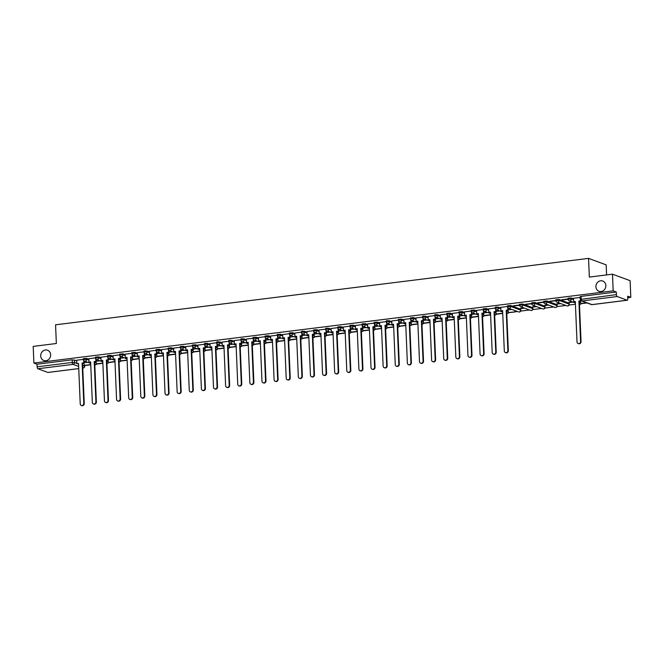 <?xml version="1.0" encoding="UTF-8"?>
<svg xmlns="http://www.w3.org/2000/svg" width="664" height="664" viewBox="0 0 664 664"><rect width="100%" height="100%" fill="white"/><g stroke="black" fill="none" stroke-linecap="round" stroke-linejoin="round"><path stroke-width="1" d="M50.647 354.742A5.461 4.905 110.2 0 1 43.791 360.494A5.461 4.905 110.2 0 1 40.703 355.987A5.461 4.905 110.2 0 1 47.567 350.235A5.461 4.905 110.2 0 1 50.647 354.742M605.85 285.537A5.461 4.905 110.2 0 1 598.994 291.288A5.461 4.905 110.2 0 1 595.907 286.782A5.461 4.905 110.2 0 1 602.771 281.03A5.461 4.905 110.2 0 1 605.85 285.537M88.843 359.224L86.577 358.386L83.315 358.651L83.357 359.573L86.619 359.307L88.885 360.145M100.961 357.713L98.695 356.875L95.433 357.141L95.475 358.062L98.737 357.796L101.003 358.635M113.079 356.203L110.813 355.364L107.551 355.63L107.593 356.551L110.855 356.286L113.121 357.124M125.197 354.692L122.931 353.854L119.669 354.119L119.711 355.041L122.965 354.775L125.239 355.613M137.315 353.182L135.049 352.343L131.787 352.609L131.829 353.53L135.082 353.265L137.357 354.103M149.433 351.671L144.901 350.766L143.905 351.098L143.939 352.02L147.2 351.754L149.466 352.592M161.551 350.16L159.277 349.322L156.023 349.588L156.057 350.509L159.318 350.243L161.584 351.082M173.669 348.65L171.395 347.811L168.141 348.077L168.175 348.998L171.436 348.733L173.702 349.571M185.779 347.139L183.513 346.301L180.251 346.567L180.293 347.488L183.554 347.231L185.82 348.06M197.897 345.629L195.631 344.79L192.369 345.056L192.411 345.977L195.672 345.72L197.938 346.55M210.015 344.118L205.491 343.222L204.487 343.545L204.529 344.475L207.782 344.209L210.056 345.039M222.133 342.607L217.609 341.711L216.605 342.035L216.647 342.964L219.9 342.699L222.174 343.529M234.251 341.097L229.719 340.2L228.723 340.524L228.765 341.454L232.018 341.188L234.292 342.018M246.369 339.586L241.837 338.69L240.841 339.022L240.874 339.943L244.136 339.678L246.402 340.507M258.487 338.076L256.213 337.246L252.959 337.511L252.992 338.433L256.254 338.167L258.52 338.997M270.605 336.565L268.331 335.735L265.069 336.001L265.11 336.922L268.372 336.656L270.638 337.486M282.715 335.054L280.449 334.224L277.187 334.49L277.228 335.411L280.49 335.146L282.756 335.976M294.833 333.544L292.567 332.714L289.305 332.979L289.346 333.901L292.608 333.635L294.874 334.465M306.951 332.033L302.427 331.137L301.423 331.469L301.464 332.39L304.718 332.124L306.992 332.954M319.069 330.523L316.803 329.693L313.541 329.958L313.582 330.879L316.836 330.614L319.11 331.452M331.187 329.012L326.655 328.116L325.659 328.448L325.692 329.369L328.954 329.103L331.228 329.942M343.305 327.501L341.03 326.671L337.777 326.937L337.81 327.858L341.072 327.593L343.338 328.431M355.423 325.999L353.148 325.161L349.895 325.426L349.928 326.348L353.19 326.082L355.456 326.92M367.532 324.488L365.266 323.65L362.004 323.916L362.046 324.837L365.308 324.572L367.574 325.41M379.65 322.978L377.384 322.14L374.123 322.405L374.164 323.327L377.426 323.061L379.692 323.899M391.768 321.467L387.245 320.563L386.24 320.895L386.282 321.816L389.544 321.55L391.81 322.389M403.886 319.957L401.62 319.118L398.358 319.384L398.4 320.305L401.654 320.04L403.928 320.878M416.004 318.446L413.738 317.608L410.476 317.873L410.518 318.795L413.772 318.529L416.046 319.367M428.122 316.935L423.591 316.031L422.594 316.363L422.628 317.284L425.89 317.018L428.156 317.857M440.24 315.425L435.709 314.52L434.712 314.852L434.746 315.773L438.008 315.508L440.274 316.346M452.358 313.914L450.084 313.076L446.83 313.342L446.864 314.263L450.126 313.997L452.391 314.836M464.468 312.404L462.202 311.565L458.94 311.831L458.982 312.752L462.244 312.487L464.509 313.325M476.586 310.893L474.32 310.055L471.058 310.32L471.1 311.242L474.362 310.976L476.627 311.814M488.704 309.382L486.438 308.544L483.176 308.81L483.218 309.731L486.471 309.466L488.745 310.304M500.822 307.872L496.298 306.967L495.294 307.299L495.336 308.221L498.589 307.955L500.863 308.793M520.642 309.2L510.674 305.523L507.412 305.789L507.454 306.71L510.707 306.444L520.833 310.246L520.642 309.2L520.684 310.121A1.71 1.536 -69.8 0 1 518.534 311.914A1.71 1.71 0 0 0 520.833 310.246M532.76 307.689L522.784 304.012L519.53 304.278L519.563 305.199L522.825 304.934L532.951 308.735L532.76 307.689L532.802 308.611A1.71 1.536 -69.8 0 1 530.652 310.403A1.71 1.71 0 0 0 532.951 308.735M544.878 306.179L534.902 302.502L531.648 302.767L531.681 303.689L534.943 303.423L545.069 307.224L544.878 306.179L544.912 307.1A1.71 1.536 -69.8 0 1 542.77 308.893A1.71 1.71 0 0 0 545.069 307.224M556.996 304.668L547.02 300.991L543.758 301.257L543.799 302.178L547.061 301.912L557.187 305.714L556.996 304.668L557.03 305.589A1.71 1.536 -69.8 0 1 554.888 307.382A1.71 1.71 0 0 0 557.187 305.714M569.114 303.157L559.138 299.481L555.876 299.746L555.917 300.667L559.179 300.402L569.305 304.203L569.114 303.157L569.148 304.079A1.71 1.536 -69.8 0 1 567.006 305.872A1.71 1.71 0 0 0 569.305 304.203M573.522 298.808L571.256 297.97L567.994 298.236L568.035 299.157L571.297 298.891L573.563 299.73M515.389 311.74L517.38 311.491M520.651 311.084L529.499 309.98M532.769 309.573L541.616 308.469M544.887 308.063L553.734 306.959M557.005 306.552L565.852 305.448M569.123 305.042L575.431 304.253M627.746 297.738L630.8 297.356L627.679 296.202L627.787 298.8A1.71 0.681 82.9 0 1 627.297 300.236A1.71 0.681 82.9 0 1 627.156 300.219L617.18 296.542L581.996 300.933L591.973 304.602L627.156 300.219M606.589 274.913L606.174 264.87L588.553 258.379L589.333 277.071L612.482 274.182L613.179 290.857L33.897 363.067L33.2 346.392L56.349 343.504L55.56 324.812L588.553 258.379M612.482 274.182L630.103 280.673L630.8 297.356M48.148 372.396A1.71 0.681 -97.1 0 1 48.015 372.446A1.71 0.681 -97.1 0 1 47.874 372.429L37.898 368.752A1.71 0.681 -97.1 0 1 37.126 366.818L37.018 364.221L72.202 359.83L76.733 360.735M83.124 363.092L83.847 363.357M37.018 364.221L33.897 363.067M580.377 299.447L616.408 294.608L616.3 292.011L613.179 290.857M616.408 294.608A1.71 0.681 82.9 0 0 617.18 296.542M580.145 297.455L573.464 298.285L573.646 301.722L575.314 301.514L577.008 341.91A1.967 1.76 -69.8 0 0 580.585 341.462L578.892 301.066L581 300.692M568.027 298.966L561.86 299.73M572.418 301.896L568.915 302.327M555.909 300.477L549.75 301.24M560.3 303.406L556.797 303.838M543.791 301.987L537.632 302.751M548.182 304.917L544.679 305.349M531.673 303.498L525.514 304.261M536.064 306.428L532.561 306.859M519.555 305.008L513.396 305.772M523.946 307.938L520.443 308.37M507.445 306.519L500.764 307.349L500.946 310.785L502.615 310.578L504.308 350.974A1.967 1.76 -69.8 0 0 507.877 350.526L506.184 310.129L508.317 310.088L508.234 308.071M495.327 308.03L488.687 308.876M483.209 309.54L476.528 310.37L476.71 313.806L478.379 313.591L480.072 353.995A1.967 1.76 -69.8 0 0 483.649 353.547L481.956 313.151L484.081 313.109L483.998 311.092M471.091 311.051L464.451 311.897M458.973 312.561L452.333 313.408M446.855 314.072L440.174 314.902L440.356 318.33L442.033 318.122L443.726 358.527A1.967 1.76 -69.8 0 0 447.295 358.079L445.602 317.683L447.727 317.641L447.644 315.624M434.737 315.583L428.097 316.429M422.619 317.093L415.946 317.923L416.129 321.351L417.797 321.144L419.49 361.548A1.967 1.76 -69.8 0 0 423.059 361.1L421.366 320.704L423.499 320.662L423.416 318.645M410.51 318.604L403.87 319.45M398.392 320.114L391.752 320.961M386.274 321.625L379.592 322.455L379.775 325.883L381.443 325.675L383.136 366.08A1.967 1.76 -69.8 0 0 386.714 365.632L385.02 325.236L387.145 325.194L387.062 323.177M374.156 323.136L367.516 323.982M362.038 324.638L355.356 325.476L355.539 328.904L357.207 328.697L358.9 369.093A1.967 1.76 -69.8 0 0 362.478 368.653L360.784 328.257L362.909 328.215L362.826 326.198M349.92 326.148L343.28 327.003M337.802 327.659L331.162 328.514M325.692 329.17L319.01 330.008L319.193 333.436L320.861 333.228L322.555 373.624A1.967 1.76 -69.8 0 0 326.124 373.185L324.43 332.78L326.563 332.747L326.481 330.73M313.574 330.68L306.934 331.527M301.456 332.191L294.774 333.029L294.957 336.457L296.625 336.25L298.319 376.646A1.967 1.76 -69.8 0 0 301.896 376.206L300.203 335.801L302.327 335.768L302.244 333.751M289.338 333.702L282.656 334.54L282.839 337.968L284.507 337.76L286.201 378.156A1.967 1.76 -69.8 0 0 289.778 377.716L288.085 337.312L290.209 337.279L290.127 335.262M277.22 335.212L270.58 336.059M265.102 336.723L258.421 337.561L258.603 340.989L260.28 340.781L261.973 381.178A1.967 1.76 -69.8 0 0 265.542 380.738L263.849 340.333L265.974 340.3L265.891 338.283M252.984 338.233L246.344 339.08M240.866 339.744L234.193 340.582L234.375 344.01L236.044 343.803L237.737 384.199A1.967 1.76 -69.8 0 0 241.306 383.759L239.613 343.354L241.746 343.321L241.663 341.304M228.756 341.254L222.075 342.093L222.257 345.521L223.926 345.313L225.619 385.709A1.967 1.76 -69.8 0 0 229.188 385.261L227.495 344.865L229.628 344.823L229.545 342.815M216.638 342.765L209.998 343.612M204.52 344.276L197.839 345.106L198.021 348.542L199.69 348.334L201.383 388.731A1.967 1.76 -69.8 0 0 204.96 388.282L203.267 347.886L205.392 347.845L205.309 345.836M192.402 345.786L185.762 346.633M180.284 347.297L173.603 348.127L173.785 351.563L175.454 351.356L177.147 391.752A1.967 1.76 -69.8 0 0 180.724 391.303L179.031 350.907L181.156 350.866L181.073 348.857M168.166 348.808L161.485 349.637L161.667 353.074L163.344 352.866L165.037 393.262A1.967 1.76 -69.8 0 0 168.606 392.814L166.913 352.418L169.038 352.376L168.955 350.368M156.048 350.318L149.408 351.165M143.93 351.829L137.257 352.659L137.44 356.095L139.108 355.887L140.801 396.283A1.967 1.76 -69.8 0 0 144.37 395.835L142.677 355.439L144.81 355.398L144.727 353.389M131.821 353.339L125.181 354.186M119.703 354.85L113.021 355.68L113.204 359.116L114.872 358.909L116.565 399.305A1.967 1.76 -69.8 0 0 120.142 398.856L118.449 358.46L120.574 358.419L120.491 356.41M107.585 356.361L100.903 357.19L101.086 360.627L102.754 360.419L104.447 400.815A1.967 1.76 -69.8 0 0 108.025 400.367L106.331 359.971L108.456 359.929L108.373 357.921M95.467 357.871L88.827 358.718M95.242 361.581L95.965 361.847M107.352 360.071L108.083 360.336M119.47 358.56L120.201 358.826M131.588 357.049L132.319 357.315M143.706 355.539L144.437 355.804M155.824 354.028L156.546 354.294M167.942 352.518L168.664 352.783M180.06 351.007L180.782 351.273M192.178 349.496L192.9 349.762M204.288 347.986L205.018 348.251M216.406 346.475L217.136 346.741M228.524 344.965L229.254 345.23M240.642 343.454L241.372 343.72M252.76 341.943L253.482 342.209M264.878 340.433L265.6 340.698M276.996 338.922L277.718 339.188M289.114 337.412L289.836 337.677M301.224 335.901L301.954 336.167M313.342 334.39L314.072 334.656M325.46 332.88L326.19 333.145M337.578 331.369L338.3 331.643M349.696 329.859L350.418 330.132M361.814 328.348L362.536 328.622M373.932 326.837L374.654 327.111M386.041 325.327L386.772 325.601M398.159 323.816L398.89 324.09M410.277 322.306L411.008 322.579M422.395 320.795L423.126 321.069M434.513 319.284L435.235 319.558M446.631 317.782L447.353 318.048M458.749 316.272L459.471 316.537M470.867 314.761L471.589 315.026M482.977 313.25L483.707 313.516M495.095 311.74L495.825 312.005M507.213 310.229L507.943 310.495M579.913 301.166L580.643 301.431M83.349 359.382L76.667 360.212L76.85 363.648L78.526 363.44L80.219 403.837A1.967 1.76 -69.8 0 0 83.788 403.388L82.095 362.992L84.22 362.951L84.137 360.942M520.451 308.635L524.477 308.129M532.569 307.125L536.595 306.619M544.688 305.614L548.713 305.108M556.805 304.104L560.831 303.597M568.923 302.593L572.949 302.087M616.3 292.011L581.116 296.393L580.112 296.725L580.22 299.323A1.71 1.71 0 0 0 581.34 300.858L591.309 304.527A1.71 1.71 0 0 0 592.114 304.627A1.71 0.681 82.9 0 0 592.246 304.568M561.877 299.995L568.035 299.223M549.759 301.506L555.917 300.734M537.641 303.016L543.808 302.244M525.523 304.527L531.69 303.755M513.405 306.038L519.572 305.266M511.836 309.449L508.309 309.889M499.718 310.959L496.191 311.399M487.6 312.47L484.073 312.91M475.482 313.981L471.955 314.412M463.364 315.491L459.837 315.923M451.246 316.994L447.719 317.433M439.128 318.504L435.609 318.944M427.01 320.015L423.491 320.455M414.9 321.525L411.373 321.965M402.782 323.036L399.255 323.476M390.664 324.547L387.137 324.986M378.546 326.057L375.019 326.497M366.428 327.568L362.901 328.008M354.31 329.078L350.783 329.518M342.192 330.589L338.673 331.029M330.083 332.1L326.555 332.539M317.965 333.61L314.437 334.05M305.847 335.121L302.319 335.561M293.729 336.631L290.201 337.071M281.611 338.142L278.083 338.582M269.493 339.653L265.965 340.092M257.375 341.163L253.856 341.603M245.257 342.674L241.737 343.114M233.147 344.184L229.619 344.624M221.029 345.695L217.501 346.135M208.911 347.206L205.383 347.646M196.793 348.716L193.265 349.156M184.675 350.227L181.147 350.667M172.557 351.737L169.029 352.177M160.439 353.248L156.92 353.688M148.329 354.759L144.802 355.198M136.211 356.269L132.684 356.709M124.093 357.78L120.566 358.22M111.975 359.29L108.448 359.73M99.857 360.801L96.33 361.241M87.739 362.312L84.212 362.751M580.585 341.462L581.041 341.636A1.967 1.76 110.2 0 1 578.576 343.695L578.12 343.529M573.646 301.722L575.323 301.738M580.535 300.236L580.56 300.858M580.626 301.074L580.726 303.506L581.191 303.672L587.009 302.95M580.726 303.506L586.553 302.776M581.041 341.636L579.348 301.232L581.017 301.024M579.348 301.232L578.892 301.066M507.877 350.526L508.342 350.692A1.967 1.76 110.2 0 1 505.877 352.758L505.412 352.592M500.946 310.785L502.623 310.802M507.761 307.623L507.86 309.922M507.927 310.138L508.483 312.736L515.397 311.873L515.347 310.744M508.026 312.57L515.397 311.873M514.89 310.569L514.94 311.707M508.342 350.692L506.649 310.296L508.317 310.088M506.649 310.296L506.184 310.129M495.767 352.036L496.224 352.202A1.967 1.76 110.2 0 1 493.759 354.269L493.294 354.103A1.967 1.76 -69.8 0 0 495.767 352.036L494.074 311.64L496.199 311.599L496.116 309.582M488.679 308.86L488.829 312.296L490.497 312.08L492.19 352.484A1.967 1.76 -69.8 0 0 493.294 354.103M488.829 312.296L490.505 312.312M495.643 309.133L495.742 311.433M495.809 311.648L496.365 314.246L502.731 313.449M495.908 314.08L502.723 313.225M496.224 352.202L494.531 311.806L496.199 311.599M494.531 311.806L494.074 311.64M483.649 353.547L484.106 353.713A1.967 1.76 110.2 0 1 481.641 355.779L481.184 355.613M476.71 313.806L478.387 313.823M483.525 310.644L483.624 312.943M483.691 313.159L483.79 315.591L484.255 315.757L490.621 314.96M483.79 315.591L490.605 314.736M484.106 353.713L482.413 313.317L484.081 313.109M482.413 313.317L481.956 313.151M471.531 355.057L471.988 355.223A1.967 1.76 110.2 0 1 469.523 357.29L469.066 357.124A1.967 1.76 -69.8 0 0 471.531 355.057L469.838 314.661L471.963 314.62L471.88 312.603M464.451 311.873L464.592 315.317L466.261 315.101L467.954 355.506A1.967 1.76 -69.8 0 0 469.066 357.124M464.592 315.317L466.269 315.325M471.407 312.155L471.506 314.454M471.573 314.67L471.672 317.101L472.137 317.267L478.503 316.471M471.672 317.101L478.495 316.247M471.988 355.223L470.295 314.827L471.963 314.62M470.295 314.827L469.838 314.661M459.413 356.568L459.87 356.734A1.967 1.76 110.2 0 1 457.405 358.801L456.948 358.635A1.967 1.76 -69.8 0 0 459.413 356.568L457.72 316.172L459.845 316.13L459.762 314.113M452.333 313.383L452.474 316.819L454.143 316.612L455.836 357.016A1.967 1.76 -69.8 0 0 456.948 358.635M452.474 316.819L454.159 316.836M459.297 313.665L459.388 315.964M459.455 316.18L460.019 318.778L466.385 317.981M459.563 318.612L466.377 317.757M459.87 356.734L458.177 316.338L459.845 316.13M458.177 316.338L457.72 316.172M447.295 358.079L447.752 358.245A1.967 1.76 110.2 0 1 445.287 360.311L444.83 360.145M440.356 318.33L442.041 318.346M447.179 315.176L447.27 317.475M447.337 317.691L447.901 320.289L454.267 319.492M447.445 320.114L454.259 319.268M447.752 358.245L446.059 317.849L447.727 317.641M446.059 317.849L445.602 317.683M435.177 359.589L435.634 359.755A1.967 1.76 110.2 0 1 433.169 361.822L432.712 361.656A1.967 1.76 -69.8 0 0 435.177 359.589L433.484 319.193L435.617 319.152L435.526 317.135M428.097 316.404L428.247 319.841L429.915 319.633L431.608 360.037A1.967 1.76 -69.8 0 0 432.712 361.656M428.247 319.841L429.923 319.857M435.061 316.686L435.152 318.986M435.227 319.201L435.783 321.799L442.149 321.002M435.327 321.625L442.141 320.778M435.634 359.755L433.941 319.359L435.617 319.152M433.941 319.359L433.484 319.193M423.059 361.1L423.524 361.266A1.967 1.76 110.2 0 1 421.051 363.332L420.594 363.166M416.129 321.351L417.805 321.368M422.943 318.197L423.043 320.496M423.109 320.712L423.665 323.31L430.031 322.513M423.209 323.136L430.023 322.289M423.524 361.266L421.831 320.87L423.499 320.662M421.831 320.87L421.366 320.704M410.941 362.61L411.406 362.776A1.967 1.76 110.2 0 1 408.941 364.843L408.476 364.677A1.967 1.76 -69.8 0 0 410.941 362.61L409.248 322.214L411.381 322.173L411.298 320.156M403.861 319.425L404.011 322.862L405.679 322.654L407.372 363.059A1.967 1.76 -69.8 0 0 408.476 364.677M404.011 322.862L405.687 322.878M410.825 319.708L410.925 322.007M410.991 322.223L411.547 324.82L417.913 324.024M411.091 324.646L417.905 323.8M411.406 362.776L409.713 322.38L411.381 322.173M409.713 322.38L409.248 322.214M398.832 364.121L399.288 364.287A1.967 1.76 110.2 0 1 396.823 366.354L396.366 366.188A1.967 1.76 -69.8 0 0 398.832 364.121L397.138 323.725L399.263 323.683L399.18 321.666M391.752 320.936L391.893 324.372L393.561 324.165L395.254 364.569A1.967 1.76 -69.8 0 0 396.366 366.188M391.893 324.372L393.569 324.389M398.707 321.218L398.807 323.517M398.873 323.733L399.429 326.331L405.804 325.534M398.973 326.157L405.787 325.31M399.288 364.287L397.595 323.891L399.263 323.683M397.595 323.891L397.138 323.725M386.714 365.632L387.17 365.798A1.967 1.76 110.2 0 1 384.705 367.864L384.248 367.698M379.775 325.883L381.451 325.899M386.589 322.729L386.689 325.02M386.755 325.244L386.855 327.667L387.319 327.842L393.686 327.045M386.855 327.667L393.677 326.821M387.17 365.798L385.477 325.401L387.145 325.194M385.477 325.401L385.02 325.236M374.596 367.142L375.052 367.308A1.967 1.76 110.2 0 1 372.587 369.375L372.13 369.209A1.967 1.76 -69.8 0 0 374.596 367.142L372.902 326.746L375.027 326.705L374.944 324.688M367.516 323.957L367.657 327.393L369.325 327.186L371.018 367.582A1.967 1.76 -69.8 0 0 372.13 369.209M367.657 327.393L369.333 327.41M374.471 324.239L374.571 326.53M374.637 326.754L375.202 329.352L381.568 328.555M374.745 329.178L381.559 328.331M375.052 367.308L373.359 326.912L375.027 326.705M373.359 326.912L372.902 326.746M362.478 368.653L362.934 368.819A1.967 1.76 110.2 0 1 360.469 370.885L360.012 370.719M355.539 328.904L357.224 328.921M362.361 325.75L362.453 328.041M362.519 328.265L363.083 330.863L369.45 330.066M362.627 330.689L369.441 329.842M362.934 368.819L361.241 328.423L362.909 328.215M361.241 328.423L360.784 328.257M350.36 370.163L350.816 370.329A1.967 1.76 110.2 0 1 348.351 372.396L347.894 372.23A1.967 1.76 -69.8 0 0 350.36 370.163L348.666 329.759L350.791 329.726L350.708 327.709M343.28 326.978L343.421 330.415L345.097 330.207L346.791 370.603A1.967 1.76 -69.8 0 0 347.894 372.23M343.421 330.415L345.106 330.431M350.243 327.261L350.335 329.551M350.409 329.776L350.966 332.373L357.332 331.577M350.509 332.199L357.323 331.353M350.816 370.329L349.123 329.933L350.791 329.726M349.123 329.933L348.666 329.759M338.242 371.674L338.698 371.84A1.967 1.76 110.2 0 1 336.233 373.907L335.776 373.741A1.967 1.76 -69.8 0 0 338.242 371.674L336.548 331.27L338.681 331.236L338.59 329.219M331.162 328.489L331.311 331.925L332.979 331.718L334.673 372.114A1.967 1.76 -69.8 0 0 335.776 373.741M331.311 331.925L332.988 331.942M338.125 328.771L338.217 331.062M338.291 331.286L338.847 333.884L345.214 333.087M338.391 333.71L345.205 332.863M338.698 371.84L337.005 331.444L338.681 331.236M337.005 331.444L336.548 331.27M326.124 373.185L326.588 373.351A1.967 1.76 110.2 0 1 324.123 375.417L323.658 375.251M319.193 333.436L320.87 333.452M326.007 330.282L326.107 332.573M326.173 332.797L326.729 335.395L333.096 334.598M326.273 335.22L333.087 334.374M326.588 373.351L324.895 332.954L326.563 332.747M324.895 332.954L324.43 332.78M314.006 374.695L314.47 374.861A1.967 1.76 110.2 0 1 312.005 376.928L311.541 376.754A1.967 1.76 -69.8 0 0 314.006 374.695L312.312 334.291L314.445 334.258L314.363 332.241M306.926 331.51L307.075 334.947L308.743 334.739L310.437 375.135A1.967 1.76 -69.8 0 0 311.541 376.754M307.075 334.947L308.752 334.963M313.889 331.792L313.989 334.083M314.055 334.307L314.611 336.905L320.978 336.108M314.155 336.731L320.969 335.884M314.47 374.861L312.777 334.465L314.445 334.258M312.777 334.465L312.312 334.291M301.896 376.206L302.352 376.372A1.967 1.76 110.2 0 1 299.887 378.438L299.431 378.264M294.957 336.457L296.634 336.474M301.771 333.303L301.871 335.594M301.937 335.818L302.037 338.242L302.502 338.416L308.868 337.619M302.037 338.242L308.851 337.395M302.352 376.372L300.659 335.976L302.327 335.768M300.659 335.976L300.203 335.801M289.778 377.716L290.234 377.882A1.967 1.76 110.2 0 1 287.769 379.949L287.313 379.775M282.839 337.968L284.516 337.984M289.653 334.814L289.753 337.104M289.819 337.32L289.919 339.752L290.384 339.918L296.75 339.13M289.919 339.752L296.742 338.906M290.234 377.882L288.541 337.486L290.209 337.279M288.541 337.486L288.085 337.312M277.66 379.227L278.116 379.393A1.967 1.76 110.2 0 1 275.651 381.46L275.195 381.285A1.967 1.76 -69.8 0 0 277.66 379.227L275.967 338.823L278.091 338.789L278.008 336.772M270.58 336.042L270.721 339.478L272.389 339.271L274.083 379.667A1.967 1.76 -69.8 0 0 275.195 381.285M270.721 339.478L272.406 339.495M277.535 336.324L277.635 338.615M277.701 338.831L278.266 341.429L284.632 340.64M277.809 341.263L284.624 340.416M278.116 379.393L276.423 338.997L278.091 338.789M276.423 338.997L275.967 338.823M265.542 380.738L265.998 380.904A1.967 1.76 110.2 0 1 263.533 382.97L263.077 382.796M258.603 340.989L260.288 341.005M265.426 337.835L265.517 340.126M265.583 340.341L266.148 342.939L272.514 342.151M265.691 342.773L272.506 341.927M265.998 380.904L264.305 340.507L265.974 340.3M264.305 340.507L263.849 340.333M253.424 382.248L253.88 382.414A1.967 1.76 110.2 0 1 251.415 384.481L250.959 384.307A1.967 1.76 -69.8 0 0 253.424 382.248L251.731 341.844L253.864 341.811L253.772 339.794M246.344 339.063L246.485 342.499L248.162 342.292L249.855 382.688A1.967 1.76 -69.8 0 0 250.959 384.307M246.485 342.499L248.17 342.516M253.308 339.346L253.399 341.636M253.474 341.852L254.03 344.45L260.396 343.661M253.573 344.284L260.388 343.437M253.88 382.414L252.187 342.018L253.864 341.811M252.187 342.018L251.731 341.844M241.306 383.759L241.762 383.925A1.967 1.76 110.2 0 1 239.297 385.991L238.841 385.817M234.375 344.01L236.052 344.027M241.19 340.856L241.281 343.147M241.356 343.363L241.912 345.961L248.278 345.172M241.455 345.795L248.27 344.948M241.762 383.925L240.069 343.529L241.746 343.321M240.069 343.529L239.613 343.354M229.188 385.261L229.653 385.435A1.967 1.76 110.2 0 1 227.188 387.502L226.723 387.328M222.257 345.521L223.934 345.537M229.072 342.367L229.171 344.657M229.238 344.873L229.794 347.471L236.16 346.683M229.337 347.305L236.152 346.459M229.653 385.435L227.959 345.039L229.628 344.823M227.959 345.039L227.495 344.865M217.078 386.772L217.535 386.946A1.967 1.76 110.2 0 1 215.07 389.013L214.613 388.838A1.967 1.76 -69.8 0 0 217.078 386.772L215.385 346.376L217.51 346.334L217.427 344.325M209.998 343.595L210.139 347.031L211.808 346.824L213.501 387.22A1.967 1.76 -69.8 0 0 214.613 388.838M210.139 347.031L211.816 347.048M216.954 343.877L217.053 346.168M217.12 346.384L217.676 348.982L224.042 348.193M217.219 348.816L224.034 347.969M217.535 386.946L215.841 346.55L217.51 346.334M215.841 346.55L215.385 346.376M204.96 388.282L205.417 388.457A1.967 1.76 110.2 0 1 202.952 390.523L202.495 390.349M198.021 348.542L199.698 348.558M204.836 345.388L204.935 347.679M205.002 347.894L205.101 350.326L205.566 350.492L211.932 349.704M205.101 350.326L211.916 349.48M205.417 388.457L203.723 348.06L205.392 347.845M203.723 348.06L203.267 347.886M192.842 389.793L193.299 389.967A1.967 1.76 110.2 0 1 190.834 392.034L190.377 391.86A1.967 1.76 -69.8 0 0 192.842 389.793L191.149 349.397L193.274 349.355L193.191 347.347M185.762 346.616L185.903 350.053L187.572 349.845L189.265 390.241A1.967 1.76 -69.8 0 0 190.377 391.86M185.903 350.053L187.58 350.069M192.718 346.89L192.817 349.189M192.884 349.405L193.448 352.003L199.814 351.214M192.992 351.837L199.806 350.99M193.299 389.967L191.605 349.563L193.274 349.355M191.605 349.563L191.149 349.397M180.724 391.303L181.181 391.478A1.967 1.76 110.2 0 1 178.716 393.544L178.259 393.37M173.785 351.563L175.47 351.58M180.608 348.401L180.699 350.7M180.766 350.916L181.33 353.514L187.696 352.725M180.874 353.348L187.688 352.501M181.181 391.478L179.487 351.073L181.156 350.866M179.487 351.073L179.031 350.907M168.606 392.814L169.063 392.988A1.967 1.76 110.2 0 1 166.598 395.047L166.141 394.881M161.667 353.074L163.352 353.09M168.49 349.911L168.581 352.211M168.656 352.426L169.212 355.024L175.578 354.236M168.756 354.858L175.57 354.012M169.063 392.988L167.369 352.584L169.038 352.376M167.369 352.584L166.913 352.418M156.488 394.325L156.945 394.499A1.967 1.76 110.2 0 1 154.48 396.557L154.023 396.391A1.967 1.76 -69.8 0 0 156.488 394.325L154.795 353.929L156.928 353.887L156.837 351.878M149.408 351.148L149.558 354.584L151.226 354.377L152.919 394.773A1.967 1.76 -69.8 0 0 154.023 396.391M149.558 354.584L151.234 354.601M156.372 351.422L156.463 353.721M156.538 353.937L157.094 356.535L163.46 355.746M156.638 356.369L163.452 355.522M156.945 394.499L155.251 354.095L156.928 353.887M155.251 354.095L154.795 353.929M144.37 395.835L144.835 396.01A1.967 1.76 110.2 0 1 142.362 398.068L141.905 397.902M137.44 356.095L139.116 356.111M144.254 352.933L144.354 355.232M144.42 355.447L144.976 358.045L151.342 357.257M144.52 357.879L151.334 357.024M144.835 396.01L143.142 355.605L144.81 355.398M143.142 355.605L142.677 355.439M132.252 397.346L132.717 397.52A1.967 1.76 110.2 0 1 130.252 399.579L129.787 399.413A1.967 1.76 -69.8 0 0 132.252 397.346L130.559 356.95L132.692 356.908L132.609 354.9M125.172 354.169L125.322 357.606L126.99 357.398L128.683 397.794A1.967 1.76 -69.8 0 0 129.787 399.413M125.322 357.606L126.998 357.622M132.136 354.443L132.236 356.742M132.302 356.958L132.858 359.556L139.224 358.767M132.402 359.39L139.216 358.535M132.717 397.52L131.024 357.116L132.692 356.908M131.024 357.116L130.559 356.95M120.142 398.856L120.599 399.031A1.967 1.76 110.2 0 1 118.134 401.089L117.677 400.923M113.204 359.116L114.88 359.133M120.018 355.954L120.118 358.253M120.184 358.469L120.74 361.067L127.114 360.278M120.284 360.901L127.098 360.046M120.599 399.031L118.906 358.626L120.574 358.419M118.906 358.626L118.449 358.46M108.025 400.367L108.481 400.541A1.967 1.76 110.2 0 1 106.016 402.6L105.559 402.434M101.086 360.627L102.762 360.643M107.9 357.464L108 359.763M108.066 359.979L108.166 362.411L108.63 362.577L114.996 361.78M108.166 362.411L114.988 361.556M108.481 400.541L106.788 360.137L108.456 359.929M106.788 360.137L106.331 359.971M95.906 401.878L96.363 402.052A1.967 1.76 110.2 0 1 93.898 404.11L93.441 403.944A1.967 1.76 -69.8 0 0 95.906 401.878L94.213 361.482L96.338 361.44L96.255 359.431M88.827 358.701L88.968 362.137L90.636 361.93L92.329 402.326A1.967 1.76 -69.8 0 0 93.441 403.944M88.968 362.137L90.653 362.154M95.782 358.975L95.882 361.274M95.948 361.49L96.512 364.088L102.879 363.291M96.056 363.922L102.87 363.067M96.363 402.052L94.67 361.648L96.338 361.44M94.67 361.648L94.213 361.482M83.788 403.388L84.245 403.563A1.967 1.76 110.2 0 1 81.78 405.621L81.323 405.455M76.85 363.648L78.535 363.664M83.672 360.486L83.764 362.785M83.83 363L84.394 365.598L90.76 364.802M83.938 365.432L90.752 364.577M84.245 403.563L82.552 363.158L84.22 362.951M82.552 363.158L82.095 362.992M86.577 358.386L86.619 359.307A1.71 1.536 110.2 0 1 85.133 361.183A1.71 1.536 -69.8 0 1 84.477 361.108L90.702 363.399M98.695 356.875L98.737 357.796A1.71 1.536 110.2 0 1 97.251 359.672A1.71 1.536 -69.8 0 1 96.587 359.597L102.82 361.888M110.813 355.364L110.855 356.286A1.71 1.536 110.2 0 1 109.369 358.162A1.71 1.536 -69.8 0 1 108.705 358.087L114.938 360.378M122.931 353.854L122.965 354.775A1.71 1.536 110.2 0 1 121.487 356.651A1.71 1.536 -69.8 0 1 120.823 356.576L127.048 358.867M135.049 352.343L135.082 353.265A1.71 1.536 110.2 0 1 133.605 355.14A1.71 1.536 -69.8 0 1 132.941 355.066L139.166 357.356M147.159 350.833L147.2 351.754A1.71 1.536 110.2 0 1 145.715 353.63A1.71 1.536 -69.8 0 1 145.059 353.555L151.284 355.846M159.277 349.322L159.318 350.243A1.71 1.536 110.2 0 1 157.833 352.119A1.71 1.536 -69.8 0 1 157.177 352.044L163.402 354.335M171.395 347.811L171.436 348.733A1.71 1.536 110.2 0 1 169.951 350.609A1.71 1.536 -69.8 0 1 169.295 350.534L175.52 352.825M183.513 346.301L183.554 347.231A1.71 1.536 110.2 0 1 182.069 349.098A1.71 1.536 -69.8 0 1 181.405 349.023L187.638 351.314M195.631 344.79L195.672 345.72A1.71 1.536 110.2 0 1 194.187 347.587A1.71 1.536 -69.8 0 1 193.523 347.513L199.756 349.803M207.749 343.28L207.782 344.209A1.71 1.536 110.2 0 1 206.305 346.077A1.71 1.536 -69.8 0 1 205.641 346.002L211.874 348.293M219.867 341.777L219.9 342.699A1.71 1.536 110.2 0 1 218.423 344.566A1.71 1.536 -69.8 0 1 217.759 344.491L223.984 346.782M231.985 340.267L232.018 341.188A1.71 1.536 110.2 0 1 230.541 343.056A1.71 1.536 -69.8 0 1 229.877 342.981L236.102 345.272M244.095 338.756L244.136 339.678A1.71 1.536 110.2 0 1 242.65 341.545A1.71 1.536 -69.8 0 1 241.995 341.47L248.22 343.761M256.213 337.246L256.254 338.167A1.71 1.536 110.2 0 1 254.768 340.034A1.71 1.536 -69.8 0 1 254.113 339.96L260.338 342.25M268.331 335.735L268.372 336.656A1.71 1.536 110.2 0 1 266.887 338.524A1.71 1.536 -69.8 0 1 266.231 338.449L272.456 340.748M280.449 334.224L280.49 335.146A1.71 1.536 110.2 0 1 279.004 337.013A1.71 1.536 -69.8 0 1 278.341 336.938L284.574 339.238M292.567 332.714L292.608 333.635A1.71 1.536 110.2 0 1 291.123 335.503A1.71 1.536 -69.8 0 1 290.458 335.428L296.692 337.727M304.685 331.203L304.718 332.124A1.71 1.536 110.2 0 1 303.24 333.992A1.71 1.536 -69.8 0 1 302.577 333.917L308.801 336.216M316.803 329.693L316.836 330.614A1.71 1.536 110.2 0 1 315.358 332.481A1.71 1.536 -69.8 0 1 314.694 332.407L320.919 334.706M328.921 328.182L328.954 329.103A1.71 1.536 110.2 0 1 327.468 330.971A1.71 1.536 -69.8 0 1 326.812 330.896L333.037 333.195M341.03 326.671L341.072 327.593A1.71 1.536 110.2 0 1 339.586 329.46A1.71 1.536 -69.8 0 1 338.93 329.385L345.156 331.685M353.148 325.161L353.19 326.082A1.71 1.536 110.2 0 1 351.704 327.95A1.71 1.536 -69.8 0 1 351.048 327.875L357.273 330.174M365.266 323.65L365.308 324.572A1.71 1.536 110.2 0 1 363.822 326.439A1.71 1.536 -69.8 0 1 363.158 326.364L369.392 328.663M377.384 322.14L377.426 323.061A1.71 1.536 110.2 0 1 375.94 324.928A1.71 1.536 -69.8 0 1 375.276 324.854L381.509 327.153M389.502 320.629L389.544 321.55A1.71 1.536 110.2 0 1 388.058 323.418A1.71 1.536 -69.8 0 1 387.394 323.343L393.627 325.642M401.62 319.118L401.654 320.04A1.71 1.536 110.2 0 1 400.176 321.907A1.71 1.536 -69.8 0 1 399.512 321.832L405.737 324.132M413.738 317.608L413.772 318.529A1.71 1.536 110.2 0 1 412.294 320.397A1.71 1.536 -69.8 0 1 411.63 320.322L417.855 322.621M425.848 316.097L425.89 317.018A1.71 1.536 110.2 0 1 424.404 318.886A1.71 1.536 -69.8 0 1 423.748 318.811L429.973 321.11M437.966 314.587L438.008 315.508A1.71 1.536 110.2 0 1 436.522 317.375A1.71 1.536 -69.8 0 1 435.866 317.301L442.091 319.6M450.084 313.076L450.126 313.997A1.71 1.536 110.2 0 1 448.64 315.865A1.71 1.536 -69.8 0 1 447.984 315.79L454.209 318.089M462.202 311.565L462.244 312.487A1.71 1.536 110.2 0 1 460.758 314.354A1.71 1.536 -69.8 0 1 460.094 314.279L466.327 316.579M474.32 310.055L474.362 310.976A1.71 1.536 110.2 0 1 472.876 312.844A1.71 1.536 -69.8 0 1 472.212 312.769L478.445 315.068M486.438 308.544L486.471 309.466A1.71 1.536 110.2 0 1 484.994 311.333A1.71 1.536 -69.8 0 1 484.33 311.267L490.555 313.557M498.556 307.034L498.589 307.955A1.71 1.536 110.2 0 1 497.112 309.822A1.71 1.536 -69.8 0 1 496.448 309.756L502.673 312.047M510.674 305.523L510.707 306.444A1.71 1.536 110.2 0 1 509.23 308.32A1.71 1.536 -69.8 0 1 508.566 308.245L518.534 311.914M522.784 304.012L522.825 304.934A1.71 1.536 110.2 0 1 521.34 306.809A1.71 1.536 -69.8 0 1 520.684 306.735L530.652 310.403M534.902 302.502L534.943 303.423A1.71 1.536 110.2 0 1 533.458 305.299A1.71 1.536 -69.8 0 1 532.802 305.224L542.77 308.893M547.02 300.991L547.061 301.912A1.71 1.536 110.2 0 1 545.576 303.788A1.71 1.536 -69.8 0 1 544.92 303.714L554.888 307.382M559.138 299.481L559.179 300.402A1.71 1.536 110.2 0 1 557.694 302.278A1.71 1.536 -69.8 0 1 557.03 302.203L567.006 305.872M571.256 297.97L571.297 298.891A1.71 1.536 110.2 0 1 569.812 300.767A1.71 1.536 -69.8 0 1 569.148 300.692L575.381 302.983M74.459 359.896L74.567 362.494L76.841 363.332M77.937 363.739L78.543 363.963M82.651 365.474L84.693 366.296L84.668 365.565M84.519 365.582L84.544 366.171A1.71 1.536 -69.8 0 1 83.058 368.039L82.751 367.931M78.651 366.412L73.09 364.37L37.898 368.752M47.874 372.429L78.734 368.578M82.759 368.08L83.058 368.039A1.71 0.681 82.9 0 0 83.199 368.055A1.71 0.681 82.9 0 0 83.39 367.964M94.695 362.287L96.006 362.768M106.813 360.776L108.124 361.257M118.931 359.265L120.234 359.747M131.049 357.755L132.352 358.236M143.167 356.244L144.47 356.726M155.285 354.734L156.588 355.215M167.394 353.223L168.706 353.704M179.512 351.712L180.824 352.194M191.63 350.202L192.942 350.683M203.748 348.691L205.06 349.173M215.866 347.181L217.169 347.662M227.984 345.67L229.287 346.151M240.102 344.159L241.406 344.641M252.22 342.649L253.523 343.13M264.33 341.138L265.642 341.62M276.448 339.628L277.759 340.109M288.566 338.117L289.877 338.599M300.684 336.606L301.995 337.096M312.802 335.096L314.105 335.586M324.92 333.594L326.223 334.075M337.038 332.083L338.341 332.564M349.156 330.572L350.459 331.054M361.266 329.062L362.577 329.543M373.384 327.551L374.695 328.033M385.502 326.041L386.813 326.522M397.62 324.53L398.923 325.011M409.738 323.019L411.041 323.501M421.856 321.509L423.159 321.99M433.974 319.998L435.277 320.48M446.084 318.488L447.395 318.969M458.201 316.977L459.513 317.458M470.319 315.466L471.631 315.948M482.438 313.956L483.749 314.437M494.555 312.445L495.859 312.927M506.673 310.935L507.977 311.416M579.373 301.871L580.685 302.352M568.185 299.281L568.035 299.157A1.71 1.71 0 0 0 569.148 300.692M581.166 303.664A1.71 1.71 0 0 1 579.481 304.452A1.71 1.536 -69.8 0 0 581 303.606M556.067 300.792L555.917 300.667A1.71 1.71 0 0 0 557.03 302.203M543.949 302.303L543.799 302.178A1.71 1.71 0 0 0 544.92 303.714M531.839 303.813L531.681 303.689A1.71 1.71 0 0 0 532.802 305.224M519.721 305.324L519.563 305.199A1.71 1.71 0 0 0 520.684 306.735M507.603 306.834L507.454 306.71A1.71 1.71 0 0 0 508.566 308.245M495.485 308.345L495.336 308.221A1.71 1.71 0 0 0 496.448 309.756M483.367 309.856L483.218 309.731A1.71 1.71 0 0 0 484.33 311.267M471.249 311.366L471.1 311.242A1.71 1.71 0 0 0 472.212 312.769M459.131 312.877L458.982 312.752A1.71 1.71 0 0 0 460.094 314.279M447.021 314.387L446.864 314.263A1.71 1.71 0 0 0 447.984 315.79M434.903 315.898L434.746 315.773A1.71 1.71 0 0 0 435.866 317.301M422.785 317.409L422.628 317.284A1.71 1.71 0 0 0 423.748 318.811M410.667 318.919L410.518 318.795A1.71 1.71 0 0 0 411.63 320.322M398.549 320.43L398.4 320.305A1.71 1.71 0 0 0 399.512 321.832M386.431 321.94L386.282 321.816A1.71 1.71 0 0 0 387.394 323.343M374.313 323.451L374.164 323.327A1.71 1.71 0 0 0 375.276 324.854M362.195 324.962L362.046 324.837A1.71 1.71 0 0 0 363.158 326.364M350.086 326.472L349.928 326.348A1.71 1.71 0 0 0 351.048 327.875M337.968 327.983L337.81 327.858A1.71 1.71 0 0 0 338.93 329.385M325.85 329.485L325.692 329.369A1.71 1.71 0 0 0 326.812 330.896M313.732 330.996L313.582 330.879A1.71 1.71 0 0 0 314.694 332.407M301.614 332.506L301.464 332.39A1.71 1.71 0 0 0 302.577 333.917M289.496 334.017L289.346 333.901A1.71 1.71 0 0 0 290.458 335.428M277.378 335.527L277.228 335.411A1.71 1.71 0 0 0 278.341 336.938M265.268 337.038L265.11 336.922A1.71 1.71 0 0 0 266.231 338.449M253.15 338.549L252.992 338.433A1.71 1.71 0 0 0 254.113 339.96M241.032 340.059L240.874 339.943A1.71 1.71 0 0 0 241.995 341.47M228.914 341.57L228.765 341.454A1.71 1.71 0 0 0 229.877 342.981M216.796 343.081L216.647 342.964A1.71 1.71 0 0 0 217.759 344.491M204.678 344.591L204.529 344.475A1.71 1.71 0 0 0 205.641 346.002M192.56 346.102L192.411 345.977A1.71 1.71 0 0 0 193.523 347.513M180.442 347.612L180.293 347.488A1.71 1.71 0 0 0 181.405 349.023M168.332 349.123L168.175 348.998A1.71 1.71 0 0 0 169.295 350.534M156.214 350.633L156.057 350.509A1.71 1.71 0 0 0 157.177 352.044M144.096 352.144L143.939 352.02A1.71 1.71 0 0 0 145.059 353.555M131.978 353.655L131.829 353.53A1.71 1.71 0 0 0 132.941 355.066M119.86 355.165L119.711 355.041A1.71 1.71 0 0 0 120.823 356.576M107.742 356.676L107.593 356.551A1.71 1.71 0 0 0 108.705 358.087M95.624 358.186L95.475 358.062A1.71 1.71 0 0 0 96.587 359.597M83.506 359.697L83.357 359.573A1.71 1.71 0 0 0 84.477 361.108M506.781 313.508A1.71 1.536 -69.8 0 0 508.3 312.669M496.348 314.238A1.71 1.71 0 0 1 494.663 315.026A1.71 1.536 -69.8 0 0 496.182 314.18M484.23 315.749A1.71 1.71 0 0 1 482.545 316.537A1.71 1.536 -69.8 0 0 484.064 315.69M472.112 317.259A1.71 1.71 0 0 1 470.427 318.048A1.71 1.536 -69.8 0 0 471.946 317.201M459.994 318.77A1.71 1.71 0 0 1 458.309 319.558A1.71 1.536 -69.8 0 0 459.837 318.712M446.191 321.061A1.71 1.536 -69.8 0 0 447.719 320.222M435.758 321.791A1.71 1.71 0 0 1 434.082 322.579A1.71 1.536 -69.8 0 0 435.601 321.733M423.64 323.302A1.71 1.71 0 0 1 421.964 324.09A1.71 1.536 -69.8 0 0 423.483 323.243M411.522 324.812A1.71 1.71 0 0 1 409.846 325.601A1.71 1.536 -69.8 0 0 411.365 324.754M399.413 326.323A1.71 1.71 0 0 1 397.728 327.111A1.71 1.536 -69.8 0 0 399.247 326.265M385.61 328.614A1.71 1.536 -69.8 0 0 387.129 327.775M375.177 329.344A1.71 1.71 0 0 1 373.492 330.132A1.71 1.536 -69.8 0 0 375.019 329.278M363.059 330.855A1.71 1.71 0 0 1 361.374 331.643A1.71 1.536 -69.8 0 0 362.901 330.788M350.941 332.365A1.71 1.71 0 0 1 349.264 333.154A1.71 1.536 -69.8 0 0 350.783 332.299M338.823 333.876A1.71 1.71 0 0 1 337.146 334.664A1.71 1.536 -69.8 0 0 338.665 333.809M325.028 336.167A1.71 1.536 -69.8 0 0 326.547 335.32M314.587 336.889A1.71 1.71 0 0 1 312.91 337.685A1.71 1.536 -69.8 0 0 314.429 336.831M302.477 338.399A1.71 1.71 0 0 1 300.792 339.196A1.71 1.536 -69.8 0 0 302.311 338.341M288.674 340.69A1.71 1.536 -69.8 0 0 290.193 339.852M278.241 341.421A1.71 1.71 0 0 1 276.556 342.217A1.71 1.536 -69.8 0 0 278.083 341.362M264.438 343.711A1.71 1.536 -69.8 0 0 265.965 342.873M254.005 344.442A1.71 1.71 0 0 1 252.328 345.238A1.71 1.536 -69.8 0 0 253.847 344.384M241.887 345.952A1.71 1.71 0 0 1 240.21 346.749A1.71 1.536 -69.8 0 0 241.729 345.894M228.092 348.243A1.71 1.536 -69.8 0 0 229.611 347.405M217.659 348.974A1.71 1.71 0 0 1 215.974 349.762A1.71 1.536 -69.8 0 0 217.493 348.915M205.541 350.484A1.71 1.71 0 0 1 203.856 351.273A1.71 1.536 -69.8 0 0 205.375 350.426M193.423 351.995A1.71 1.71 0 0 1 191.738 352.783A1.71 1.536 -69.8 0 0 193.265 351.937M181.305 353.505A1.71 1.71 0 0 1 179.62 354.294A1.71 1.536 -69.8 0 0 181.147 353.447M167.502 355.796A1.71 1.536 -69.8 0 0 169.029 354.958M157.069 356.526A1.71 1.71 0 0 1 155.393 357.315A1.71 1.536 -69.8 0 0 156.911 356.468M144.951 358.037A1.71 1.71 0 0 1 143.275 358.826A1.71 1.536 -69.8 0 0 144.793 357.979M132.833 359.548A1.71 1.71 0 0 1 131.157 360.336A1.71 1.536 -69.8 0 0 132.675 359.49M120.723 361.058A1.71 1.71 0 0 1 119.039 361.847A1.71 1.536 -69.8 0 0 120.557 361M106.921 363.349A1.71 1.536 -69.8 0 0 108.439 362.511M96.487 364.079A1.71 1.71 0 0 1 94.803 364.868A1.71 1.536 -69.8 0 0 96.33 364.021M581.116 296.393L581.224 298.991A1.71 0.681 -97.1 0 0 581.996 300.933A1.71 1.536 110.2 0 1 581.34 300.858M72.202 359.83L72.31 362.428L74.567 362.494A1.71 1.536 -69.8 0 1 73.09 364.37A1.71 0.681 -97.1 0 1 72.31 362.428L37.126 366.818M627.297 300.236L592.114 304.627A1.71 0.681 82.9 0 1 591.973 304.602A1.71 1.536 110.2 0 1 591.309 304.527M506.781 313.516A1.71 1.71 0 0 0 508.458 312.727M446.191 321.069A1.71 1.71 0 0 0 447.876 320.28M385.61 328.622A1.71 1.71 0 0 0 387.295 327.833M325.028 336.175A1.71 1.71 0 0 0 326.705 335.378M288.674 340.707A1.71 1.71 0 0 0 290.359 339.91M264.438 343.728A1.71 1.71 0 0 0 266.123 342.931M228.092 348.251A1.71 1.71 0 0 0 229.769 347.463M167.511 355.804A1.71 1.71 0 0 0 169.187 355.016M106.921 363.357A1.71 1.71 0 0 0 108.605 362.569M48.015 372.446L78.742 368.611M82.759 368.113L83.199 368.055A1.71 1.71 0 0 0 84.693 366.296"/></g></svg>
